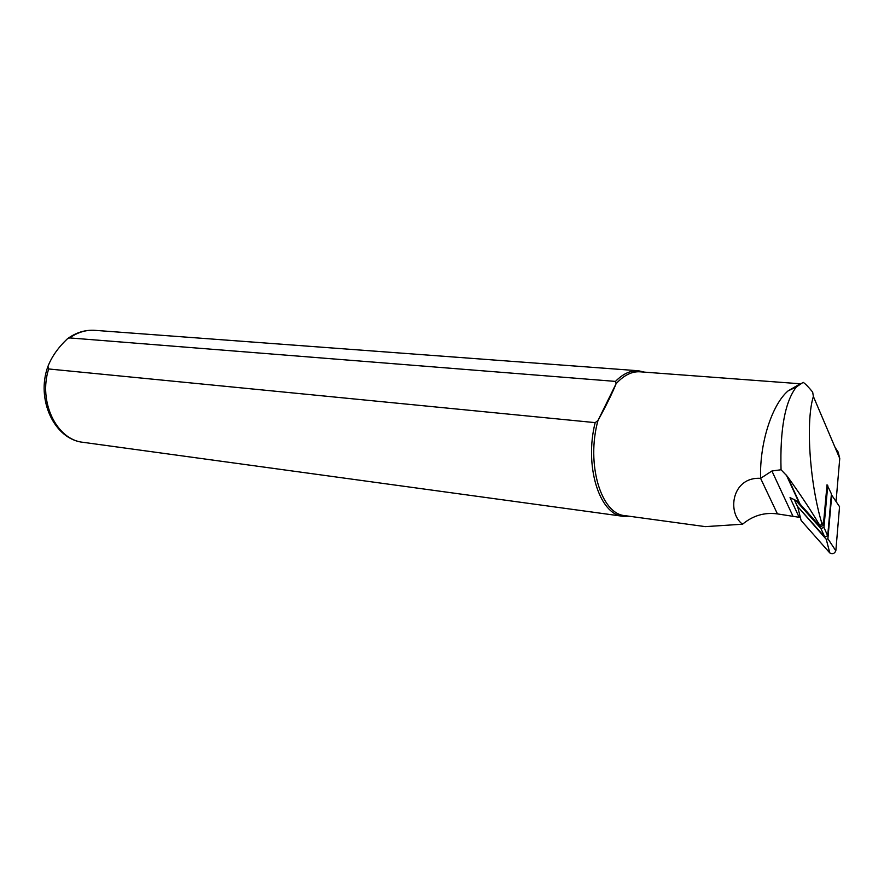 <?xml version="1.0" encoding="UTF-8"?>
<svg xmlns="http://www.w3.org/2000/svg" width="884" height="884" viewBox="0 0 884 884"><rect width="100%" height="100%" fill="white"/><g stroke="black" fill="none" stroke-linecap="round" stroke-linejoin="round"><path stroke-width="1.33" d="M836.054 501.526L839.756 458.453L838.143 452.022L835.06 447.426M644.569 372.142L638.513 370.772C630.646 370.23 622.966 373.777 615.485 381.402L69.648 337.92L67.416 338.782C58.278 347.423 51.802 356.595 47.979 366.319L48.675 368.971L595.175 422.629L597.971 420.53C585.981 463.724 600.943 514.002 624.8 515.626L705.377 526.632L742.56 524.212C752.903 515.593 764.516 512.156 777.434 513.902L800.363 517.471M800.009 383.755L640.138 371.81C631.85 371.258 623.839 375.247 616.082 383.744L615.485 381.402M597.971 420.53C606.269 405.458 612.303 393.192 616.082 383.744L597.971 420.53M798.694 384.717L788.053 390.916C771.831 404.839 759.489 443.481 760.594 478.354C731.83 476.542 726.759 512.808 742.56 524.212M839.756 458.453L813.379 396.496L812.661 392.065C808.44 386.927 805.269 383.678 803.147 382.33L796.34 386.993C785.025 401.623 779.931 429.215 781.047 469.758L771.909 470.995L760.594 478.354L777.434 513.902M595.175 422.629C584.147 465.934 599.385 514.61 622.999 516.3L629.331 516.245M799.136 517.317L790.031 497.626L795.633 500.278L799.235 503.151L820.319 526.643L823.313 525.516L827.037 484.763L831.413 493.891L827.7 535.781L824.717 536.897L797.357 506.212L794.252 499.46M813.379 396.496C805.843 419.889 809.247 479.172 820.96 520.3C822.098 523.969 821.623 525.516 819.545 524.93L819.468 524.809C810.926 510.355 800.219 494.222 787.357 476.388L781.047 469.758M794.175 499.427L797.843 507.394L801.125 520.499L829.811 552.942C832.518 554.356 834.518 553.649 835.833 550.809L839.546 506.687L831.745 495.173L827.899 538.754L835.833 550.809M797.81 501.858L798.042 499.681M795.633 500.278L820.904 528.533L824.684 536.853M827.755 485.537L823.943 527.45L820.904 528.533M827.899 538.754L826.264 539.328L797.909 506.83M798.374 502.344L798.539 500.764M48.675 368.971C38.1 401.767 56.554 439.79 83.008 442.309L622.999 516.3M67.416 338.782C75.98 332.517 85.162 329.699 94.942 330.34C86.113 329.732 77.681 332.262 69.648 337.92M823.313 525.516L820.96 520.3M820.275 526.61L819.468 524.809M799.998 503.957L787.357 476.388M792.793 515.858L771.909 470.995M823.943 527.45L827.7 535.781M826.264 539.328L829.811 552.942M788.053 390.916L796.318 386.949M83.008 442.309C54.101 439.337 35.725 398.971 47.979 366.319M94.942 330.34L638.513 370.772M820.319 526.643L819.545 524.93M799.235 503.151L786.351 475.051M820.949 528.577L824.717 536.897"/></g></svg>
